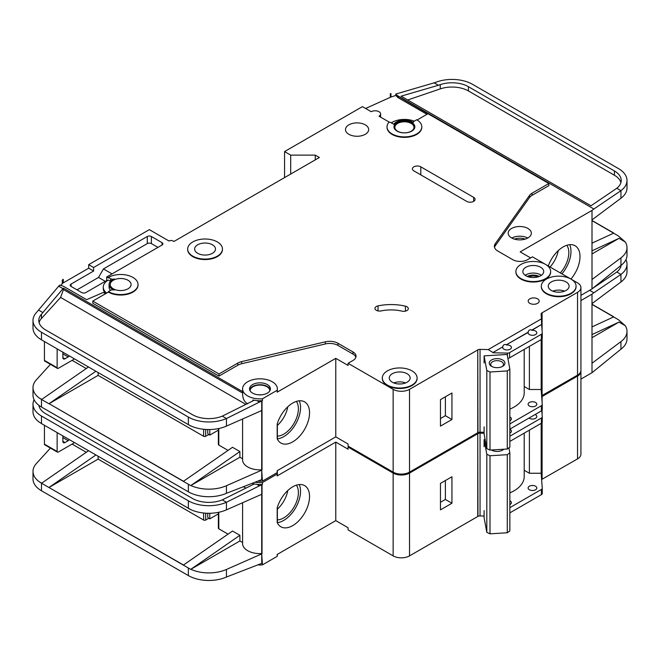 <?xml version="1.0" encoding="UTF-8"?>
<svg xmlns="http://www.w3.org/2000/svg" width="660" height="660" viewBox="0 0 660 660"><rect width="100%" height="100%" fill="white"/><g stroke="black" fill="none" stroke-linecap="round" stroke-linejoin="round"><path stroke-width="0.99" d="M491.568 366.349L491.568 366.349A7.821 4.513 180 0 1 491.568 359.964A7.821 4.513 180 0 1 502.631 359.964A7.821 4.513 180 0 1 502.631 366.349A7.821 4.513 180 0 1 491.568 366.349M502.07 366.647A6.377 3.679 0 0 0 503.473 364.345A6.377 3.679 0 0 0 501.608 361.738A6.377 3.679 0 0 0 494.662 360.938A6.377 3.679 0 0 0 490.726 364.345A6.377 3.679 0 0 0 492.129 366.647M486.816 370.524L490.001 372.009L507.284 370.936L507.284 449.006L509.858 447.166L509.858 369.097L507.144 354.461L484.093 355.888L486.816 370.524L486.816 448.594L490.001 450.079L507.284 449.006M507.284 370.936L509.858 369.097M509.858 409.126A34.765 20.072 0 0 0 524.205 392.882L524.205 349.387M484.093 426.863L484.093 433.958L486.816 448.594M484.093 355.888L484.093 362.983M490.001 372.009L490.001 450.079M44.434 360.401L57.139 367.736A1.452 0.833 120 0 0 57.437 368.395L44.74 361.061A1.452 0.833 -60 0 1 44.434 360.401L44.434 341.558M57.139 367.736L57.139 348.876M57.437 368.395A1.452 0.833 120 0 0 57.956 368.42A5.791 3.349 120 0 0 58.781 368.041L73.12 359.758A5.791 3.349 120 0 0 74.365 358.825M62.873 352.192L62.873 357.629A2.896 1.675 120 0 0 63.475 358.957A2.896 1.675 120 0 0 64.927 358.817L68.203 356.92A2.896 1.675 120 0 0 69.308 355.905M269.825 390.844A9.85 5.684 0 0 0 269.825 390.753A9.85 5.684 0 0 0 266.937 386.727A9.85 5.684 0 0 0 256.204 385.498A9.85 5.684 0 0 0 250.115 390.753A9.85 5.684 0 0 0 250.123 390.844M258.035 481.165A17.383 10.04 0 0 0 262.433 481.123L277.183 472.609A17.383 10.04 0 0 0 277.357 471.19L277.357 470.613M261.698 410.545L261.698 469.821L262.433 481.123M262.433 398.797L277.183 390.274A17.383 10.04 0 0 0 277.357 388.855A17.383 10.04 0 0 0 272.266 381.76A17.383 10.04 0 0 0 253.316 379.582A17.383 10.04 0 0 0 242.583 388.855A17.383 10.04 0 0 0 247.681 395.959A17.383 10.04 0 0 0 262.433 398.797L262.433 400.686A17.383 10.04 180 0 1 256.954 400.636L252.912 400.018L252.912 400.892M105.938 293.502L102.935 292.594L86.65 299.673L63.286 286.184L59.681 285.095L58.699 286.176L62.989 288.651L63.434 288.164L63.434 289.583L242.657 393.055L242.657 391.636A17.383 10.04 180 0 1 242.583 390.753L242.583 388.855M242.657 393.055C242.467 398.269 244.142 401.849 247.681 403.78M249.67 389.804A10.428 6.022 180 0 1 256.748 385.019A10.428 6.022 180 0 1 267.349 386.496A10.428 6.022 180 0 1 270.27 389.804M267.349 384.599A10.428 6.022 0 0 0 255.981 383.295A10.428 6.022 0 0 0 249.538 388.855A10.428 6.022 0 0 0 252.599 393.121A10.428 6.022 0 0 0 263.959 394.424A10.428 6.022 0 0 0 270.402 388.855A10.428 6.022 0 0 0 267.349 384.599M537.867 276.928A7.392 4.265 0 0 0 528.693 276.928M406.964 306.76A4.636 2.673 180 0 1 408.317 308.649A4.636 2.673 180 0 1 401.948 311.132A28.974 16.731 180 0 0 381.183 310.918A4.636 2.673 180 0 1 374.962 308.401A4.636 2.673 180 0 1 378.015 305.893A38.247 22.085 180 0 1 405.421 306.166A4.636 2.673 180 0 1 406.964 306.76M389.425 122.224L379.005 116.21A5.503 3.176 0 0 0 380.622 113.957A5.503 3.176 0 0 0 379.005 111.713A5.503 3.176 0 0 0 371.217 111.713L362.414 106.623L284.559 151.577L290.705 155.125L315.29 155.125L319.382 157.493L173.918 241.477L173.101 240.999A2.896 1.675 0 0 0 169.001 240.999L149.333 229.647L88.688 264.66L93.604 267.498L93.604 271.046L88.688 268.207L88.688 264.66M492.954 352.522L502.755 346.863L492.954 352.522L488.227 349.577L541.456 318.846L541.117 314.127A2.896 1.675 0 0 1 541.117 314.053A2.896 1.675 0 0 1 541.885 312.923L577.533 292.339A11.591 6.691 0 0 0 580.932 287.603A11.591 6.691 0 0 0 577.533 282.876L570.991 279.097A17.383 10.04 0 0 0 552.032 276.911A17.383 10.04 0 0 0 541.299 286.184A17.383 10.04 0 0 0 546.389 293.279A17.383 10.04 0 0 0 565.339 295.457A17.383 10.04 0 0 0 576.073 286.184A17.383 10.04 0 0 0 570.982 279.089L545.589 264.429A17.383 10.04 0 0 0 526.63 262.243A17.383 10.04 0 0 0 515.897 271.516A17.383 10.04 0 0 0 520.987 278.619A17.383 10.04 0 0 0 539.929 280.789A17.383 10.04 0 0 0 550.663 271.516A17.383 10.04 0 0 0 545.572 264.421L532.463 256.847L527.546 259.693A10.428 6.022 0 0 1 512.795 259.693L497.755 251.006A11.591 6.691 0 0 1 494.365 246.279A11.591 6.691 0 0 1 495.231 243.738L529.526 195.401L529.526 197.53A11.591 6.691 180 0 1 532.059 195.335L548.848 185.642L548.848 183.513L532.059 193.207A11.591 6.691 0 0 0 529.526 195.401M550.663 271.755A17.383 10.04 180 0 1 550.663 271.994A17.383 10.04 180 0 1 539.929 281.267A17.383 10.04 180 0 1 520.987 279.089A17.383 10.04 180 0 1 515.897 271.994A17.383 10.04 180 0 1 515.897 271.755M576.064 286.423A17.383 10.04 180 0 1 576.073 286.663A17.383 10.04 180 0 1 565.339 295.936A17.383 10.04 180 0 1 546.389 293.758A17.383 10.04 180 0 1 541.299 286.663A17.383 10.04 180 0 1 541.307 286.423M192.769 256.138A17.383 10.04 0 0 0 211.712 258.316A17.383 10.04 0 0 0 222.445 249.043A17.383 10.04 0 0 0 217.354 241.948A17.383 10.04 0 0 0 198.412 239.77A17.383 10.04 0 0 0 187.679 249.043A17.383 10.04 0 0 0 192.769 256.138M222.445 249.282A17.383 10.04 180 0 1 222.445 249.521A17.383 10.04 180 0 1 211.712 258.794A17.383 10.04 180 0 1 192.769 256.616A17.383 10.04 180 0 1 187.679 249.521A17.383 10.04 180 0 1 187.679 249.282M212.438 244.786A10.428 6.022 0 0 0 201.069 243.482A10.428 6.022 0 0 0 194.634 249.043A10.428 6.022 0 0 0 197.686 253.3A10.428 6.022 0 0 0 209.055 254.611A10.428 6.022 0 0 0 215.49 249.043A10.428 6.022 0 0 0 212.438 244.786M108.355 277.431L110.616 278.734A2.896 1.675 180 0 0 114.262 278.949A11.591 6.691 180 0 0 109.065 284.526A11.591 6.691 180 0 0 114.262 290.111A2.896 1.675 180 0 0 110.616 290.326L108.355 291.629A17.383 10.04 0 0 0 127.306 293.799A17.383 10.04 0 0 0 138.039 284.526A17.383 10.04 0 0 0 132.949 277.431A17.383 10.04 0 0 0 108.355 277.431L108.355 277.909L106.722 276.961L106.722 280.508L85.825 292.57A2.896 1.675 180 0 1 81.724 292.57L71.074 286.423A2.896 1.675 180 0 1 70.224 285.244A2.896 1.675 180 0 1 71.074 284.056L93.604 271.046M387.403 385.077A17.383 10.04 0 0 0 406.354 387.247A17.383 10.04 0 0 0 417.087 377.974A17.383 10.04 0 0 0 411.988 370.879A17.383 10.04 0 0 0 393.046 368.701A17.383 10.04 0 0 0 382.313 377.974A17.383 10.04 0 0 0 387.403 385.077M417.079 378.213A17.383 10.04 180 0 1 417.087 378.452A17.383 10.04 180 0 1 406.354 387.725A17.383 10.04 180 0 1 387.403 385.547A17.383 10.04 180 0 1 382.313 378.452A17.383 10.04 180 0 1 382.322 378.213M393.987 127.091A10.428 6.022 180 0 1 400.612 121.72A10.428 6.022 180 0 1 411.79 123.065A10.428 6.022 180 0 1 414.835 127.091M411.79 122.595A10.428 6.022 0 0 0 400.422 121.291A10.428 6.022 0 0 0 393.979 126.852A10.428 6.022 0 0 0 397.039 131.109A10.428 6.022 0 0 0 408.4 132.421A10.428 6.022 0 0 0 414.843 126.852A10.428 6.022 0 0 0 411.79 122.595M421.798 126.852A17.383 10.04 0 0 1 404.415 136.892A17.383 10.04 0 0 1 387.024 126.852A17.383 10.04 0 0 1 388.674 122.587A1.155 0.668 180 0 1 390.547 122.397L393.739 124.245A11.591 6.691 180 0 1 412.607 122.125A11.591 6.691 180 0 1 413.317 122.57A1.155 0.668 180 0 1 413.053 122.141A1.155 0.668 180 0 1 413.391 121.671L416.707 119.757A17.383 10.04 0 0 1 421.798 126.852L421.798 127.331A17.383 10.04 180 0 1 404.415 137.362A17.383 10.04 180 0 1 387.024 127.331A17.383 10.04 180 0 1 387.032 127.091M560.307 272.926A20.707 11.954 120 0 0 566.824 245.281M550.06 267.011A20.707 11.954 120 0 0 558.22 250.651M548.279 265.988A23.76 13.72 -60 0 1 563.194 246.914A23.76 13.72 -60 0 1 575.074 245.734A23.76 13.72 -60 0 1 570.933 279.064M561.916 273.859A23.76 13.72 120 0 0 569.679 244.678M540.655 267.259A10.428 6.022 0 0 0 529.287 265.955A10.428 6.022 0 0 0 522.852 271.516A10.428 6.022 0 0 0 525.904 275.773A10.428 6.022 0 0 0 537.273 277.084A10.428 6.022 0 0 0 543.708 271.516A10.428 6.022 0 0 0 540.655 267.259M365.277 124.847A11.591 6.691 0 0 0 352.646 123.395A11.591 6.691 0 0 0 345.493 129.575A11.591 6.691 0 0 0 348.892 134.31A11.591 6.691 0 0 0 361.515 135.754A11.591 6.691 0 0 0 368.676 129.575A11.591 6.691 0 0 0 365.277 124.847M411.172 123.42A9.562 5.519 0 0 0 400.752 122.224A9.562 5.519 0 0 0 394.853 127.331A9.562 5.519 0 0 0 397.65 131.233A9.562 5.519 0 0 0 408.07 132.429A9.562 5.519 0 0 0 413.977 127.331A9.562 5.519 0 0 0 411.172 123.42M128.032 280.269A10.428 6.022 0 0 0 116.663 278.965A10.428 6.022 0 0 0 110.22 284.526A10.428 6.022 0 0 0 113.273 288.791A10.428 6.022 0 0 0 124.641 290.095A10.428 6.022 0 0 0 131.084 284.526A10.428 6.022 0 0 0 128.032 280.269M566.065 281.927A10.428 6.022 0 0 0 554.697 280.624A10.428 6.022 0 0 0 548.254 286.184A10.428 6.022 0 0 0 551.306 290.441A10.428 6.022 0 0 0 562.675 291.753A10.428 6.022 0 0 0 569.118 286.184A10.428 6.022 0 0 0 566.065 281.927M407.072 373.717A10.428 6.022 0 0 0 395.711 372.413A10.428 6.022 0 0 0 389.268 377.974A10.428 6.022 0 0 0 392.32 382.231A10.428 6.022 0 0 0 403.689 383.542A10.428 6.022 0 0 0 410.132 377.974A10.428 6.022 0 0 0 407.072 373.717M537.587 298.84A5.503 3.176 0 0 0 531.581 298.155A5.503 3.176 0 0 0 528.182 301.092A5.503 3.176 0 0 0 529.798 303.336A5.503 3.176 0 0 0 535.796 304.029A5.503 3.176 0 0 0 539.195 301.092A5.503 3.176 0 0 0 537.587 298.84M541.456 318.846L541.645 324.415L531.844 330.074C529.807 329.381 528.577 330.091 528.157 332.203L506.443 344.734C504.405 344.05 503.176 344.759 502.755 346.863M506.443 344.734L528.157 332.434A4.348 2.508 0 0 0 528.115 332.788A4.348 2.508 0 0 0 529.386 334.562A4.348 2.508 0 0 0 534.121 335.107A4.348 2.508 0 0 0 536.811 332.788A4.348 2.508 0 0 0 535.532 331.015A4.348 2.508 0 0 0 531.844 330.305L541.645 324.415M502.755 347.102A4.348 2.508 0 0 0 502.714 347.457A4.348 2.508 0 0 0 503.984 349.231A4.348 2.508 0 0 0 508.72 349.775A4.348 2.508 0 0 0 511.401 347.457A4.348 2.508 0 0 0 510.13 345.683A4.348 2.508 0 0 0 506.443 344.974M527.951 228.459A11.591 6.691 0 0 0 515.32 227.015A11.591 6.691 0 0 0 508.167 233.195A11.591 6.691 0 0 0 511.566 237.922A11.591 6.691 0 0 0 524.197 239.374A11.591 6.691 0 0 0 531.349 233.195A11.591 6.691 0 0 0 527.951 228.459M509.858 420.824A4.348 2.508 0 0 0 511.401 418.902A4.348 2.508 0 0 0 510.13 417.128A4.348 2.508 0 0 0 509.858 416.988M535.532 402.46A4.348 2.508 0 0 0 530.797 401.915A4.348 2.508 0 0 0 528.115 404.233A4.348 2.508 0 0 0 529.386 406.015A4.348 2.508 0 0 0 534.121 406.552A4.348 2.508 0 0 0 536.811 404.233A4.348 2.508 0 0 0 535.532 402.46M277.357 436.153A20.707 11.954 120 0 0 283.734 434.156A20.707 11.954 120 0 0 296.439 418.333A20.707 11.954 120 0 0 296.381 401.42M277.357 425.411A20.707 11.954 120 0 0 287.776 406.791M292.751 403.054A23.76 13.72 -60 0 1 304.631 401.874A23.76 13.72 -60 0 1 308.269 420.915A23.76 13.72 -60 0 1 292.751 441.853A23.76 13.72 -60 0 1 280.871 443.025A23.76 13.72 -60 0 1 277.183 438.727L277.183 424.157A23.76 13.72 -60 0 1 292.751 403.054M299.236 400.81A23.76 13.72 -60 0 1 283.734 436.648A23.76 13.72 -60 0 1 277.357 438.875M98.117 372.537L98.117 375.375L203.626 436.293L203.626 429.264M218.79 443.866L218.79 428.521L218.79 445.046L228.047 450.392M183.472 481.264L49.079 403.673L183.348 481.363L232.518 447.29L239.893 451.555L239.893 457.231L242.583 458.782M72.097 360.352L86.27 368.536M256.954 400.636L259.446 402.08L261.731 401.074A2.896 1.675 0 0 0 262.02 400.925L262.02 470.002A2.896 1.675 0 0 1 261.731 470.151L226.438 485.719L226.438 493.292L261.731 479.614A2.896 1.675 180 0 0 262.02 479.465M277.183 472.609L277.183 470.712L335.775 436.887L348.067 443.982L348.067 446.111L393.145 472.131A11.591 6.691 0 0 0 409.53 472.131L477.757 432.745L477.757 349.709L477.964 432.63A2.896 1.675 0 0 1 480.051 432.185L484.093 432.275M262.02 410.388A2.896 1.675 180 0 1 261.731 410.536L226.438 426.104A28.974 16.731 180 0 1 190.856 425.923A28.974 16.731 180 0 1 188.364 424.636L190.856 425.923M261.698 469.821A17.383 10.04 180 0 1 242.583 459.83L242.583 418.976M239.893 457.231L190.856 485.537A28.974 16.731 0 0 0 226.438 485.719M252.912 400.018L253.721 400.48L222.296 416.138L226.438 418.531L226.438 426.104M259.446 402.08L226.438 418.531A28.974 16.731 0 0 1 188.364 417.07L188.364 424.636M63.434 288.164L242.657 391.636M277.357 388.855L277.357 390.753A17.383 10.04 180 0 1 277.183 392.172L335.775 358.339L335.775 436.887M138.031 284.765A17.383 10.04 180 0 1 138.039 285.004A17.383 10.04 180 0 1 127.306 294.277A17.383 10.04 180 0 1 108.355 292.099L92.788 301.092L218.996 373.956L237.839 363.074A11.591 6.691 0 0 1 241.634 361.614L325.363 341.814A11.591 6.691 0 0 1 337.953 343.274L352.984 351.953A10.428 6.022 0 0 1 356.045 356.21A10.428 6.022 0 0 1 352.984 360.467L348.067 363.305L348.067 365.442L335.775 358.339M352.984 351.953L352.984 354.082A10.428 6.022 180 0 1 355.88 357.274M352.984 354.082L337.953 345.403A11.591 6.691 180 0 0 325.363 343.942L241.634 363.742A11.591 6.691 180 0 0 237.839 365.203L218.996 376.084L218.996 373.956M92.788 301.092L92.788 303.221L218.996 376.084M262.02 400.925L262.433 400.686M245.891 404.39L60.613 297.421L41.456 318.475A23.183 13.381 0 0 0 39.089 322.575M218.369 430.147L209.773 435.113L209.773 429.528M209.773 435.113L208.956 434.635A2.896 1.675 -120 0 1 207.727 433.455L207.727 429.528M208.758 434.511L205.681 436.293A1.452 0.833 180 0 1 203.626 436.293M530.615 257.911L520.171 251.881L592.004 210.408L592.004 288.948L580.932 295.35M541.885 395.604L577.533 375.136A11.591 6.691 0 0 0 580.932 370.409L580.932 287.603M541.885 339.083L541.885 395.719A2.896 1.675 0 0 0 541.637 395.901M477.964 349.825A2.896 1.675 0 0 1 480.051 349.379L488.227 349.577M492.954 352.762L507.424 353.108A2.896 1.675 0 0 0 509.594 352.621L541.398 334.257A2.896 1.675 0 0 0 542.248 333.069A2.896 1.675 0 0 0 542.239 333.003L541.645 324.646M541.183 339.587L541.183 389.507L529.394 389.507L529.394 346.393M509.858 423.91L541.398 405.702A2.896 1.675 0 0 0 542.248 404.522A2.896 1.675 0 0 0 542.239 404.448L541.183 389.507M509.594 352.621L509.594 357.819A2.896 1.675 180 0 1 507.853 358.306M509.594 357.819L541.398 339.463A2.896 1.675 180 0 0 542.248 338.275A2.896 1.675 180 0 0 542.239 338.209L542.239 333.143M417.103 119.996L427.969 113.726L548.848 183.513M162.038 242.657L162.038 245.025A2.896 1.675 180 0 0 162.888 243.837A2.896 1.675 180 0 0 162.038 242.657L151.387 236.503A2.896 1.675 180 0 0 147.287 236.503L93.604 267.498M162.038 245.025L106.722 276.961M348.067 363.305L393.145 389.334A11.591 6.691 0 0 0 409.53 389.334L477.757 349.94M413.837 170.857A4.925 2.846 180 0 1 412.393 168.844A4.925 2.846 180 0 1 415.437 166.221A4.925 2.846 180 0 1 420.799 166.831L473.657 197.356A4.925 2.846 180 0 1 475.101 199.361A4.925 2.846 180 0 1 472.065 201.993A4.925 2.846 180 0 1 466.694 201.374L413.837 170.857M107.192 280.78L106.722 280.508M60.695 285.4L62.254 283.685A5.791 3.349 180 0 1 63.286 282.876L88.688 268.207M110.517 281.284L108.355 280.038A17.383 10.04 0 0 0 103.265 287.133L103.265 288.552A17.383 10.04 0 0 0 105.352 293.32M414.241 121.176A17.383 10.04 0 0 0 391.322 122.851M277.183 390.274L277.183 392.172M103.265 287.133A17.383 10.04 0 0 0 106.656 293.081M62.254 280.137L63.286 279.328A5.791 3.349 0 0 0 62.254 280.137L62.254 283.685M50.424 364.345L36.325 379.855A28.974 16.731 0 0 0 33 387.626A28.974 16.731 0 0 0 39.262 398.013L41.695 399.407M58.699 286.176L36.325 312.667A28.974 16.731 0 0 0 33 320.438A28.974 16.731 0 0 0 41.489 332.269L188.364 417.07M63.286 279.328L63.286 282.876M284.559 151.577L284.559 177.598M592.004 288.948L620.953 265.427A28.974 16.731 180 0 0 627 255.197L627 247.624A28.974 16.731 0 0 0 625.292 241.972L618.511 236.024L613.594 233.186L591.88 243.218M390.943 93.53A5.791 3.349 0 0 0 390.324 93.778L390.943 93.53L390.943 97.078L395.777 95.436L397.988 97.597L426.946 114.312M613.594 233.186L611.638 234.085M39.262 398.013L41.572 399.506L88.506 366.985M49.096 403.681L98.117 375.375M218.79 445.046A1.452 0.833 180 0 1 218.369 444.452L218.369 428.612M41.489 332.269L41.489 339.842L190.724 425.997M226.438 493.292A28.974 16.731 180 0 1 188.364 491.824L41.489 407.03A28.974 16.731 180 0 1 33 395.2L33 387.626M41.489 339.842L39.262 338.399A28.974 16.731 180 0 1 33 328.012L33 320.438M627 180.436A28.974 16.731 0 0 0 618.511 168.613L472.535 84.331A28.974 16.731 0 0 0 437.316 81.749L434.164 82.83L438.397 85.272L440.261 84.637A23.183 13.381 180 0 1 468.435 86.699L614.419 170.973A23.183 13.381 180 0 1 621.208 180.436A23.183 13.381 180 0 1 616.811 188.273L620.953 190.666A28.974 16.731 0 0 0 627 180.436L627 188.009A28.974 16.731 180 0 1 620.953 198.239L592.004 219.871M625.292 241.972L619.014 238.342L591.88 254.009M627 247.624A28.974 16.731 0 0 1 620.953 257.854L592.004 279.485M222.296 416.138A23.183 13.381 180 0 1 192.456 414.703L45.581 329.901A23.183 13.381 180 0 1 38.791 320.438A23.183 13.381 180 0 1 41.456 314.218L62.989 288.651M38.643 310.109L42.941 312.584M429.817 114.79L397.988 96.178L395.777 94.05L395.777 95.436M397.337 95.535L593.876 209.005L592.004 210.408M620.953 198.239L620.953 190.666L593.876 209.005M616.811 188.273L590.981 205.788L401.107 96.17L438.397 85.272M434.164 82.83L395.777 94.05M509.858 429.115L541.398 410.908A2.896 1.675 0 0 0 542.248 409.728A2.896 1.675 0 0 0 542.239 409.654L542.239 404.588M591.88 220.423L613.594 232.955M188.364 491.824L188.364 484.258L190.724 485.611L183.348 481.363M95.881 371.242L48.947 403.755L41.572 399.498M541.885 312.923L541.885 328.003M542.091 312.799L542.091 330.858M542.091 338.819L542.091 395.604M390.324 93.778L390.324 97.325A5.791 3.349 180 0 1 390.943 97.078M365.607 108.471L390.324 97.325M290.705 155.125L290.705 174.05M315.29 155.125L315.29 159.852M440.467 426.121L440.467 399.622L451.943 392.997L451.943 419.496L440.467 426.121M591.88 220.572L613.445 233.029M591.88 220.588L613.445 233.046M529.526 197.53L495.231 245.866A11.591 6.691 180 0 0 494.513 247.343M524.205 386.512L529.394 389.507M620.911 182.572A23.183 13.381 0 0 0 614.419 175.238L468.435 90.956A23.183 13.381 0 0 0 440.261 88.894L407.715 99.982M60.613 297.421L63.434 289.583M619.014 238.342L591.88 250.882M190.724 485.611L239.893 451.555M110.517 290.384A11.591 6.691 180 0 1 109.065 287.133L109.065 284.526M108.355 291.629L108.355 292.099M397.988 96.178L397.988 97.597M157.938 247.385L151.387 243.606A2.896 1.675 0 0 0 147.287 243.606L103.438 268.917L112.043 273.884M103.438 268.917L98.522 277.431L77.014 289.855M98.522 277.431L105.287 281.333M440.467 418.547L445.385 415.709L445.385 396.784M445.385 415.709L451.943 419.496M44.434 444.147L57.139 451.481A1.452 0.833 120 0 0 57.437 452.141L44.74 444.807A1.452 0.833 -60 0 1 44.434 444.147L44.434 425.304M57.139 451.481L57.139 432.63M57.437 452.141A1.452 0.833 120 0 0 57.956 452.166A5.791 3.349 120 0 0 58.781 451.786L73.12 443.512A5.791 3.349 120 0 0 74.365 442.571M62.873 435.938L62.873 441.383A2.896 1.675 120 0 0 63.475 442.703A2.896 1.675 120 0 0 64.927 442.563L68.203 440.665A2.896 1.675 120 0 0 69.308 439.651M503.811 449.221A7.821 4.513 180 0 1 502.631 450.103A7.821 4.513 180 0 1 491.568 450.103L491.568 450.103A7.821 4.513 180 0 1 491.386 449.996M491.634 449.98A6.377 3.679 0 0 0 492.129 450.392M484.093 446.729L484.093 439.634L486.816 454.27L490.001 455.755L507.284 454.69L507.284 532.76L509.858 530.912L509.858 452.842L508.926 447.835M507.284 454.69L509.858 452.842M509.858 492.871A34.765 20.072 0 0 0 524.205 476.627L524.205 433.133M484.093 510.609L484.093 517.704L486.816 532.339L490.001 533.824L507.284 532.76M486.816 454.27L486.816 532.339M490.001 455.755L490.001 533.824M502.07 450.392A6.377 3.679 0 0 0 503.143 449.27M484.093 439.634L485.133 439.568M258.035 564.91A17.383 10.04 0 0 0 262.433 564.869L277.183 556.355A17.383 10.04 0 0 0 277.357 554.936L277.357 554.359M261.698 494.299L261.698 553.567L262.433 564.869M255.189 482.254A17.383 10.04 0 0 0 262.433 482.542L262.433 484.432A17.383 10.04 180 0 1 256.954 484.382L252.912 483.763L252.912 484.638M390.959 470.877A17.383 10.04 180 0 1 387.403 469.293A17.383 10.04 180 0 1 384.664 467.239M509.858 433.125A4.348 2.508 0 0 0 511.401 431.203A4.348 2.508 0 0 0 510.13 429.429A4.348 2.508 0 0 0 509.858 429.289M529.006 418.06A4.348 2.508 0 0 0 529.386 418.316A4.348 2.508 0 0 0 534.121 418.861A4.348 2.508 0 0 0 536.811 416.542A4.348 2.508 0 0 0 535.532 414.769A4.348 2.508 0 0 0 535.095 414.546M509.858 504.57A4.348 2.508 0 0 0 511.401 502.656A4.348 2.508 0 0 0 510.13 500.882A4.348 2.508 0 0 0 509.858 500.734M535.532 486.214A4.348 2.508 0 0 0 530.797 485.669A4.348 2.508 0 0 0 528.115 487.987A4.348 2.508 0 0 0 529.386 489.761A4.348 2.508 0 0 0 534.121 490.306A4.348 2.508 0 0 0 536.811 487.987A4.348 2.508 0 0 0 535.532 486.214M277.357 519.898A20.707 11.954 120 0 0 283.734 517.902A20.707 11.954 120 0 0 296.439 502.079A20.707 11.954 120 0 0 296.381 485.166M277.357 509.165A20.707 11.954 120 0 0 287.776 490.537M292.751 486.799A23.76 13.72 -60 0 1 304.631 485.628A23.76 13.72 -60 0 1 308.269 504.661A23.76 13.72 -60 0 1 292.751 525.599A23.76 13.72 -60 0 1 280.871 526.779A23.76 13.72 -60 0 1 277.183 522.472L277.183 507.903A23.76 13.72 -60 0 1 292.751 486.799M299.236 484.564A23.76 13.72 -60 0 1 283.734 520.393A23.76 13.72 -60 0 1 277.357 522.629M98.117 456.283L98.117 459.121L203.626 520.039L203.626 513.01M218.79 527.612L218.79 512.267L218.79 528.792L228.047 534.138M239.893 540.977L190.856 569.291A28.974 16.731 0 0 0 226.438 569.464L226.438 577.038A28.974 16.731 180 0 1 188.364 575.578L188.364 568.004L190.724 569.365L183.348 565.1L232.518 531.044L239.893 535.301L239.893 540.977L242.583 542.536M72.097 444.097L86.27 452.281M256.954 484.382L259.446 485.826L261.731 484.819A2.896 1.675 0 0 0 262.02 484.671L262.02 553.756A2.896 1.675 0 0 1 261.731 553.897L226.438 569.464M262.02 563.219A2.896 1.675 180 0 1 261.731 563.36L226.438 577.038M277.183 556.355L277.183 554.466L335.775 520.633L348.067 527.728L348.067 529.856L393.145 555.885A11.591 6.691 0 0 0 409.53 555.885L477.757 516.491L477.757 433.455L477.964 516.376A2.896 1.675 0 0 1 480.051 515.93L484.093 516.029M262.02 494.134A2.896 1.675 180 0 1 261.731 494.282L226.438 509.85A28.974 16.731 180 0 1 190.856 509.668A28.974 16.731 180 0 1 188.364 508.39L190.856 509.668M261.698 553.567A17.383 10.04 180 0 1 242.583 543.576L242.583 502.73M252.912 483.763L253.721 484.234L222.296 499.884L226.438 502.276L226.438 509.85M259.446 485.826L226.438 502.276A28.974 16.731 0 0 1 188.364 500.816L188.364 508.39M262.433 482.542L277.183 474.029A17.383 10.04 0 0 0 277.357 472.609L277.357 474.499A17.383 10.04 180 0 1 277.183 475.918L335.775 442.093L335.775 520.633M348.892 446.581L348.067 447.059L348.067 449.188L335.775 442.093M262.02 484.671L262.433 484.432M39.319 405.628A23.183 13.381 0 0 0 39.089 406.321M218.369 513.901L209.773 518.859L209.773 513.274M209.773 518.859L208.956 518.389A2.896 1.675 -120 0 1 207.727 517.201L207.727 513.274M208.758 518.265L205.681 520.039A1.452 0.833 180 0 1 203.626 520.039M580.932 300.548L592.004 294.154L592.004 372.702L580.932 379.096M541.885 479.35L577.533 458.89A11.591 6.691 0 0 0 580.932 454.154L580.932 371.357A11.591 6.691 0 0 0 580.899 370.879M541.885 422.829L541.885 479.473A2.896 1.675 0 0 0 541.637 479.647M477.964 433.57A2.896 1.675 0 0 1 480.051 433.133L484.093 433.224M509.858 436.21L541.398 418.003A2.896 1.675 0 0 0 542.248 416.823A2.896 1.675 0 0 0 542.239 416.749L541.802 410.611M541.183 423.332L541.183 473.253L529.394 473.253L529.394 430.138M509.858 507.656L541.398 489.448A2.896 1.675 0 0 0 542.248 488.268A2.896 1.675 0 0 0 542.239 488.202L541.183 473.253M509.858 441.416L541.398 423.209A2.896 1.675 180 0 0 542.248 422.029A2.896 1.675 180 0 0 542.239 421.954L542.239 416.889M580.932 371.357A11.591 6.691 0 0 1 577.533 376.084L541.885 396.668A2.896 1.675 0 0 0 541.695 396.8M348.067 447.059L393.145 473.08A11.591 6.691 0 0 0 409.53 473.08L477.757 433.694M277.183 474.029L277.183 475.918M50.424 448.099L36.325 463.601A28.974 16.731 0 0 0 33 471.38A28.974 16.731 0 0 0 39.262 481.767L41.695 483.153M592.004 372.702L620.953 349.173A28.974 16.731 180 0 0 627 338.943L627 331.378A28.974 16.731 0 0 0 625.292 325.718L618.511 319.77L613.594 316.932L591.88 326.964M613.594 316.932L611.638 317.839M39.262 481.767L41.572 483.252L88.506 450.739M183.348 565.1L48.947 487.501L183.472 565.01M49.096 487.427L98.117 459.121M218.79 528.792A1.452 0.833 180 0 1 218.369 528.206L218.369 512.358M34.064 399.696A28.974 16.731 0 0 0 33 404.192A28.974 16.731 0 0 0 41.489 416.023L41.489 423.588L190.888 509.685M41.489 423.588L39.262 422.144A28.974 16.731 180 0 1 33 411.757L33 404.192M621.126 265.295A23.183 13.381 180 0 1 616.811 272.027L620.953 274.411A28.974 16.731 0 0 0 627 264.19L627 271.755A28.974 16.731 180 0 1 620.953 281.985L592.004 303.616M625.292 325.718L619.014 322.096L591.88 337.763M627 331.378A28.974 16.731 0 0 1 620.953 341.599L592.004 363.239M222.296 499.884A23.183 13.381 180 0 1 192.456 498.448L45.581 413.655A23.183 13.381 180 0 1 38.874 405.298M41.489 416.023L188.364 500.816M627 264.19A28.974 16.731 0 0 0 625.936 259.693M589.644 290.317L593.876 292.76L592.004 294.154M620.953 281.985L620.953 274.411L593.876 292.76M616.811 272.027L593.579 287.776M509.858 512.861L541.398 494.654A2.896 1.675 0 0 0 542.248 493.474A2.896 1.675 0 0 0 542.239 493.399L542.239 488.334M591.88 304.169L613.594 316.709M41.489 483.202L41.489 490.776A28.974 16.731 180 0 1 33 478.945L33 471.38M41.489 490.776L188.364 575.578M239.893 535.301L190.856 569.291M95.881 454.996L48.947 487.501L41.572 483.244M541.885 396.668L541.885 399.448M541.885 410.528L541.885 411.749M542.091 396.544L542.091 402.303M542.091 410.264L542.091 414.604M542.091 422.565L542.091 479.35M440.467 509.866L440.467 483.367L451.943 476.751L451.943 503.242L440.467 509.866M591.88 304.318L613.445 316.775M591.88 304.342L613.445 316.792M524.205 470.258L529.394 473.253M620.911 266.318A23.183 13.381 0 0 0 620.689 265.642M619.014 322.096L591.88 334.637M440.467 502.301L445.385 499.455L445.385 480.529M445.385 499.455L451.943 503.242M277.357 472.609A17.383 10.04 0 0 0 277.315 471.9M62.873 353.842L68.203 356.92M62.873 357.629L64.927 358.817M552.791 291.151A10.428 6.022 180 0 1 564.581 291.151M559.903 292.165A8.984 5.189 0 0 0 557.469 292.165M393.805 382.948A10.428 6.022 180 0 1 405.595 382.948M400.917 383.955A8.984 5.189 0 0 0 398.483 383.955M511.772 238.046A11.591 6.691 180 0 1 527.744 238.046M525.145 239.118A10.139 5.857 0 0 0 514.371 239.118M258.538 394.82A9.85 5.684 180 0 1 261.401 394.82M525.17 275.302A10.428 6.022 180 0 1 540.655 274.832A10.428 6.022 180 0 1 541.39 275.302M539.319 276.433A8.984 5.189 0 0 0 527.249 276.433M205.681 429.437L205.681 436.293M480.051 349.379L480.051 432.185M507.424 353.108L507.424 355.996M541.398 334.257L541.398 339.463M393.145 389.334L393.145 472.131M541.398 405.702L541.398 410.908M620.953 257.854L620.953 265.427M41.489 399.457L41.489 407.03M261.731 470.151L261.731 479.614M261.731 401.074L261.731 410.536M577.533 292.339L577.533 375.136M409.53 389.334L409.53 472.131M468.435 86.699L468.435 90.956M614.419 170.973L614.419 175.238M440.261 84.637L440.261 88.894M41.456 314.218L41.456 318.475M110.616 278.734L110.616 281.185M151.387 236.503L151.387 243.606M147.287 236.503L147.287 243.606M71.074 284.056L71.074 286.423M337.953 343.274L337.953 345.403M325.363 341.814L325.363 343.942M241.634 361.614L241.634 363.742M237.839 363.074L237.839 365.203M532.059 193.207L532.059 195.335M495.231 243.738L495.231 245.866M405.421 306.166L405.421 311.132M378.015 305.893L378.015 310.918M420.799 166.831L420.799 174.875M473.657 197.356L473.657 201.374M62.873 437.596L68.203 440.665M62.873 441.383L64.927 442.563M245.891 488.136L243.482 486.75M205.681 513.183L205.681 520.039M480.051 433.133L480.051 515.93M541.398 418.003L541.398 423.209M393.145 473.08L393.145 555.885M541.398 489.448L541.398 494.654M620.953 341.599L620.953 349.173M261.731 553.897L261.731 563.36M261.731 484.819L261.731 494.282M577.533 376.084L577.533 458.89M409.53 473.08L409.53 555.885M550.663 271.516L550.663 271.994M576.073 286.184L576.073 286.663M222.445 249.043L222.445 249.521M417.087 377.974L417.087 378.452M542.248 333.069L542.248 338.275M542.248 404.522L542.248 409.728M387.024 126.852L387.024 127.331M382.313 377.974L382.313 378.452M138.039 284.526L138.039 285.004M187.679 249.043L187.679 249.521M541.299 286.184L541.299 286.663M515.897 271.516L515.897 271.994M380.622 113.957L380.622 117.142M277.357 423.58L277.357 439.106M542.248 416.823L542.248 422.029M542.248 488.268L542.248 493.474M277.357 507.326L277.357 522.852"/></g></svg>
